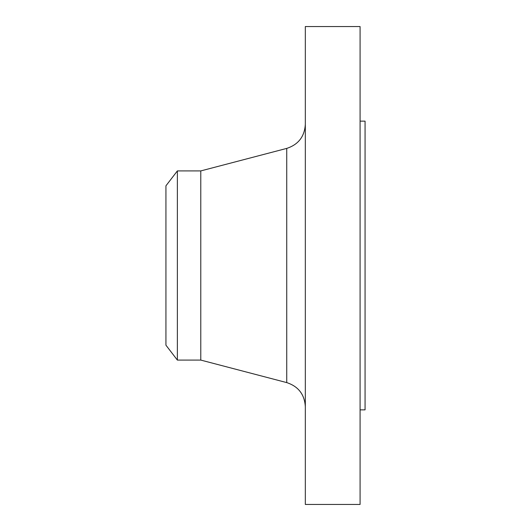 <?xml version="1.0" encoding="UTF-8"?>
<svg xmlns="http://www.w3.org/2000/svg" width="531" height="531" viewBox="0 0 531 531"><rect width="100%" height="100%" fill="white"/><g stroke="black" fill="none" stroke-linecap="round" stroke-linejoin="round"><path stroke-width="0.8" d="M177.367 360.084L177.367 170.916L165.938 185.81L165.938 345.19L177.367 360.084L200.784 360.084L286.74 382.599L286.74 148.401C298.382 144.578 304.575 136.553 305.325 124.327M177.367 170.916L200.784 170.916L200.784 360.084M305.325 265.5L305.325 504.45L360.084 504.45L360.084 26.55L305.325 26.55L305.325 265.5M360.084 121.134L365.062 121.134L365.062 409.866L360.084 409.866M200.784 170.916L286.74 148.401M286.74 382.599C298.382 386.422 304.575 394.447 305.325 406.673"/></g></svg>
